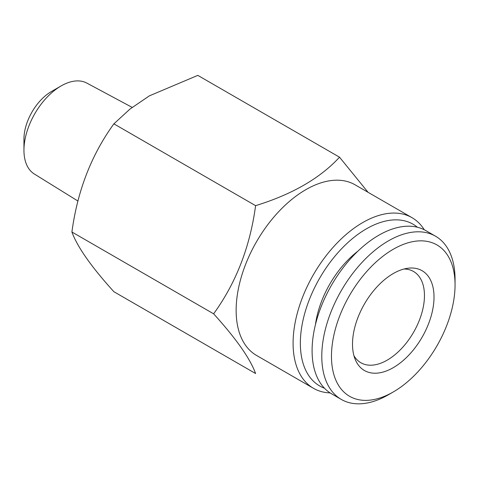 <?xml version="1.0" encoding="UTF-8"?>
<svg xmlns="http://www.w3.org/2000/svg" width="479" height="479" viewBox="0 0 479 479"><rect width="100%" height="100%" fill="white"/><g stroke="black" fill="none" stroke-linecap="round" stroke-linejoin="round"><path stroke-width="0.72" d="M388.415 394.756A94.237 54.408 -60 0 1 388.415 394.762L393.265 391.96A87.382 50.451 -60 0 1 331.474 356.286A87.382 50.451 -60 0 1 393.259 249.266A87.382 50.451 -60 0 1 455.05 284.939A87.382 50.451 -60 0 1 393.265 391.96A87.382 50.451 -60 0 1 393.259 391.96L388.415 394.762A94.237 54.408 -60 0 1 341.299 399.426A94.237 54.408 -60 0 1 341.299 290.615A94.237 54.408 -60 0 1 435.531 236.207A94.237 54.408 -60 0 1 455.05 279.347L455.05 284.939M393.259 367.668A57.63 33.273 -60 0 1 355.19 359.382A57.63 33.273 -60 0 1 364.447 303.979A57.63 33.273 -60 0 1 407.803 268.258A57.63 33.273 -60 0 1 433.339 306.015A57.63 33.273 -60 0 1 393.259 367.668M341.299 399.426L331.606 393.828A94.237 54.408 -60 0 1 331.606 285.017A94.237 54.408 -60 0 1 425.843 230.609L435.531 236.207M77.945 201.042L34.35 174.015A52.504 30.315 -60 0 1 23.95 150.262L23.95 139.072A38.799 22.399 -60 0 1 51.385 91.555L61.072 85.957A52.504 30.315 -60 0 1 86.849 83.089L132.144 107.38M213.628 313.823C236.087 282.802 250.08 246.745 255.594 205.659C292.094 194.42 320.074 178.266 339.533 157.196L197.815 75.377L149.358 95.86L129.977 109.08L113.882 123.839C91.417 154.861 77.424 190.917 71.91 232.004C77.335 246.924 91.327 266.827 113.882 291.711L255.594 373.53C250.17 358.609 236.177 338.707 213.628 313.823L71.91 232.004M255.594 205.659L113.882 123.839M339.533 157.196L368.058 192.301M315.451 324.612A73.036 42.17 -60 0 1 357.819 251.23M324.457 388.2A93.381 53.911 -60 0 1 319.691 278.137A93.381 53.911 -60 0 1 417.395 227.232M330.103 392.906A98.518 56.881 -60 0 1 313.488 388.313L256.546 355.442A98.518 56.881 -60 0 1 256.546 241.679A98.518 56.881 -60 0 1 355.065 184.804L412.006 217.676A98.518 56.881 -60 0 1 424.286 229.77M313.488 388.313A98.518 56.881 -60 0 1 313.488 274.557A98.518 56.881 -60 0 1 412.006 217.676M404.001 269.018A52.684 30.416 -60 0 1 413.545 271.491A52.684 30.416 -60 0 1 421.622 313.709A52.684 30.416 -60 0 1 387.206 360.136A52.684 30.416 -60 0 1 360.861 362.747A52.684 30.416 -60 0 1 353.951 355.705M23.95 150.262A52.504 30.315 -60 0 1 61.072 85.957"/></g></svg>
